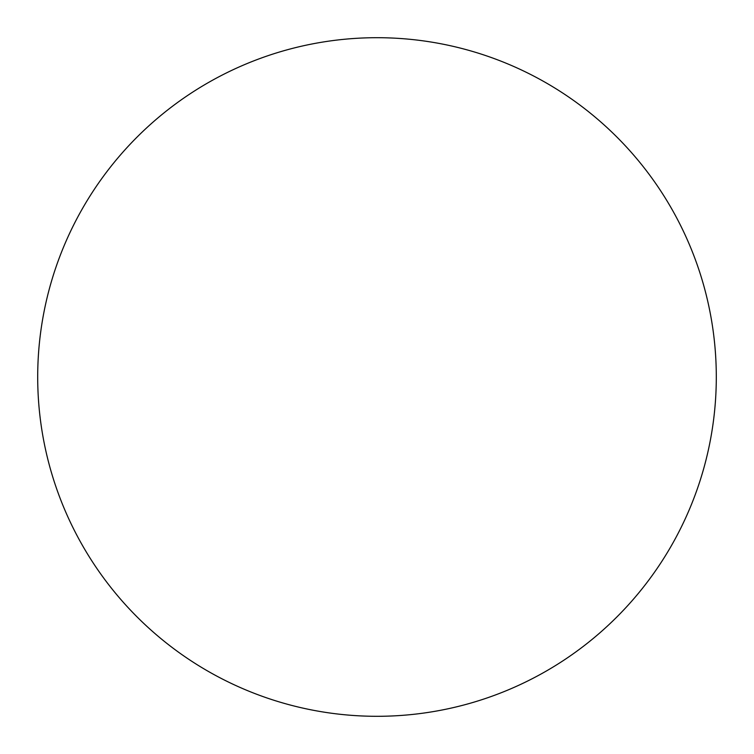 <?xml version="1.0" encoding="UTF-8"?>
<svg xmlns="http://www.w3.org/2000/svg" width="754" height="754" viewBox="0 0 754 754"><rect width="100%" height="100%" fill="white"/><g stroke="black" fill="none" stroke-linecap="round" stroke-linejoin="round"><path stroke-width="1.13" d="M716.3 377A339.3 339.3 0 0 0 207.35 83.157A339.3 339.3 0 0 0 207.35 670.843A339.3 339.3 0 0 0 716.3 377"/></g></svg>
